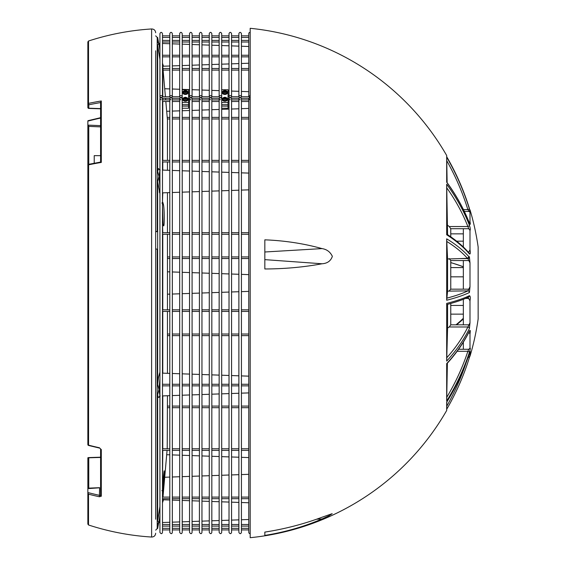 <?xml version="1.0" encoding="UTF-8"?>
<svg xmlns="http://www.w3.org/2000/svg" width="566" height="566" viewBox="0 0 566 566"><rect width="100%" height="100%" fill="white"/><g stroke="black" fill="none" stroke-linecap="round" stroke-linejoin="round"><path stroke-width="0.85" d="M159.93 50.813L158.933 43.646L159.93 43.391M169.8 65.996L163.468 66.215L162.477 63.159M159.93 187.339L158.933 176.479L159.93 170.104M159.93 395.896L158.933 389.521L159.93 378.661M159.93 524.498L159.93 522.609L158.933 522.354L159.93 515.187M162.477 502.841L163.468 499.785L162.477 499.382M162.47 492.646L162.775 491.033L162.775 497.097M162.775 498.688L162.753 499.587M161.904 490.602L162.775 491.026L162.775 485.041M162.775 450.38L162.47 485.465M162.47 222.48L162.775 232.69M162.775 234.282L162.775 309.828M162.775 311.42L162.775 373.157M162.775 395.903L162.775 448.788M162.775 192.843L162.47 201.616M165.413 96.744L162.775 66.505L162.775 96.744M162.775 98.335L162.775 99.913M162.775 101.505L162.775 160.376M162.775 161.968L162.775 170.097M157.645 67.375L157.645 58.956M157.645 50.77L157.645 44.94L159.93 59.437M157.716 42.62L157.645 37.441L157.673 42.528L158.989 43.356M157.645 42.386L158.933 43.646L157.645 44.94L157.645 171.314L158.933 176.479L157.645 181.658L159.93 193.862M159.669 169.864L158.53 168.576L157.645 171.314M157.645 181.658L157.645 384.342L158.933 389.521L157.645 394.686C157.985 397.304 158.53 398.054 159.272 396.95L159.669 396.129M159.93 372.138L158.53 377.09L157.645 384.342M157.645 394.686L157.645 521.06L158.933 522.354L157.716 523.38M159.93 506.563L157.645 521.06M158.989 522.644L157.673 523.479L157.645 528.559L157.207 528.573L157.207 249.217L155.671 248.884M162.775 483.831L163.298 478.143L162.775 483.831M162.775 491.026L163.298 485.366C164.586 472.009 164.579 464.262 163.298 478.143M162.378 222.084L163.298 225.056C164.586 230.539 164.579 207.948 163.298 204.071L162.775 202.161L161.904 203.102M162.477 205.175L163.072 224.086M167.451 234.282L167.451 309.828M167.451 311.42L167.451 373.319M167.451 395.74L167.211 448.788M165.831 101.505L167.451 119.992L167.451 160.376M167.451 161.968L167.451 170.26M167.451 192.681L167.451 232.69M87.857 94.246L87.857 54.973M87.857 91.508L87.857 92.23M87.857 107.462L87.857 104.045L87.857 107.462A0.955 0.955 0 0 0 88.784 108.417L88.812 108.212A0.955 0.75 180 0 1 87.857 107.462M100.592 162.074L100.592 102.248L101.3 100.967A251.481 156.824 180 0 0 88.515 103.373L88.515 41.014L87.857 41.919L87.857 104.045A0.955 0.75 -0 0 0 88.812 104.795L88.515 103.373A0.955 0.708 180 0 0 87.857 104.045M88.763 488.14L88.763 457.83L87.864 457.823L87.857 488.621L99.588 487.807M88.515 494.168L87.857 492.958L87.857 524.081L88.515 524.986L88.515 494.168A251.481 196.593 0 0 0 99.383 496.764L99.602 487.687L88.303 488.161M87.864 488.536L88.763 488.26L87.864 488.536M100.592 495.42A0.955 0.828 0 0 0 101.3 496.226L101.3 449.588A0.955 0.644 180 0 1 100.592 448.965L100.592 495.42L99.637 495.37A250.54 195.857 180 0 1 87.857 492.533L87.857 492.958M99.383 496.764L101.3 496.226M88.515 120.855L87.857 121.117A250.54 195.857 180 0 1 100.592 118.075M100.592 448.965L99.383 447.741A251.481 196.593 180 0 1 88.515 445.145A0.955 0.637 180 0 1 87.857 444.536A0.955 0.955 0 0 0 88.572 445.463L88.621 164.338A0.955 0.955 0 0 0 87.857 165.272L87.857 444.536M101.3 449.588L99.383 447.741M87.857 165.272A0.955 0.467 0 0 1 88.515 164.826A251.481 156.824 0 0 1 101.3 162.428L100.628 162.067L88.621 164.338M88.763 164.303L88.763 126.381L87.857 125.029L87.857 174.229M100.592 108.806L100.592 125.553M87.857 511.034L87.857 513.553M87.857 492.533L87.857 488.621M100.592 462.061L100.592 457.194M100.592 457.434L87.864 457.823M87.857 125.029L87.857 121.117M155.671 519.248L155.671 50.806M155.671 58.921L155.671 79.926M155.671 103.231L155.671 127.477M155.671 438.523L155.671 462.769M155.671 469.136L155.671 483.23M155.671 491.727L155.671 507.95M155.671 231.331L157.207 231.551L157.207 37.427L155.671 35.835M100.592 155.65L94.225 155.65L94.225 163.227M157.645 231.544L157.207 231.551M157.207 249.217L157.645 249.238M155.671 231.678L157.73 231.621M463.342 267.584L450.762 267.584M463.342 276.831L450.762 276.831M463.342 305.442L450.762 305.442M463.342 314.137L450.762 314.137M463.342 343.102L462.747 343.102M463.342 342.168L463.342 349.272L458.609 349.272M463.342 299.301L463.342 324.827L450.762 324.827L450.762 303.461M467.65 258.308A254.375 93.256 0 0 1 467.884 258.591L468.804 260.558L463.342 260.558L463.342 289.169L450.762 289.169L450.762 260.558L449.255 258.591M463.342 260.558L450.762 260.558M446.708 234.083L447.614 234.678C456.521 240.515 463.681 246.663 469.108 253.122A1.592 1.415 140.1 0 1 469.412 253.964C470.353 254.367 470.551 252.945 469.992 249.691L469.992 230.369C470.551 229.874 470.353 228.148 469.412 225.19A1.592 0.948 158.6 0 1 467.884 226.541L468.804 228.714L450.762 228.714L450.762 236.8M463.342 233.857L450.762 233.857M463.342 241.173L456.642 241.173M469.412 292.516L469.992 286.757L467.884 290.882A1.592 1.507 64.3 0 1 469.412 292.516A255.966 37.802 0 0 1 448.13 299.867A255.966 37.802 0 0 1 446.687 300.242L447.579 291.129L447.579 258.987L446.687 238.838A255.754 93.701 177.9 0 1 469.016 256.837L467.424 258.329L447.579 258.987M446.744 298.183A254.375 37.568 180 0 0 467.884 290.882L447.579 291.129M449.255 290.882L450.762 289.169M470.205 210.899L469.872 209.915M446.708 156.718L446.687 155.523L446.687 156.683A255.966 253.158 -0 0 1 448.13 159.216A255.966 253.158 -0 0 1 469.412 208.458M469.256 222.806A1.592 0.948 158.6 0 1 469.37 222.99A1.592 0.948 158.6 0 1 469.412 223.202C470.353 225.148 470.544 224.596 469.992 221.547L468.804 222.898M469.412 223.202A255.966 200.336 0 0 0 448.13 184.233A255.966 200.336 0 0 0 446.687 182.238L448.039 183.922C456.911 196.352 464.021 209.37 469.37 222.99A1.592 0.948 158.6 0 1 469.37 222.997L469.532 223.499M469.992 221.547L469.992 211.967L469.412 208.932A255.966 253.158 180 0 0 446.687 157.164L446.687 182.238M446.687 157.164L446.744 160.694A254.375 251.587 -0 0 1 467.884 209.625L469.249 211.521M464.332 211.415L468.804 211.415L470.042 212.094M469.992 249.691L468.627 252.563M446.744 234.529L446.687 234.777A255.966 93.836 0 0 1 448.13 235.718A255.966 93.836 0 0 1 469.412 253.964M468.804 228.714L469.992 230.369M463.342 228.714L463.342 246.988M467.884 297.178L469.992 300.772C470.551 297.709 470.353 296.011 469.412 295.678A1.592 1.507 64.3 0 1 468.577 297.037L468.577 297.037C463.151 299.64 456.005 302.11 447.154 304.451L446.73 304.558M469.412 295.678A255.966 37.802 180 0 1 448.13 303.036A255.966 37.802 180 0 1 446.687 303.411L446.744 304.487M469.992 209.774A255.974 255.974 0 0 1 478.143 246.981L478.143 319.019A255.974 255.974 0 0 1 469.992 356.226L469.992 353.403C470.551 350.842 470.353 350.87 469.412 353.488A255.966 238.145 180 0 1 448.13 399.808A255.966 238.145 180 0 1 446.687 402.178L446.687 410.477A255.974 255.974 0 0 1 250.186 537.7L250.186 28.3A255.974 255.974 0 0 1 446.687 155.523M446.687 300.242L446.687 238.838M469.992 286.757L469.992 262.872L469.412 256.95A255.966 93.836 180 0 0 469.016 256.483L469.016 256.837M446.687 234.777L446.687 184.233A255.966 200.336 180 0 1 448.13 186.228A255.966 200.336 180 0 1 469.412 225.19M469.992 348.21C470.551 347.736 470.353 349.102 469.412 352.314A255.966 238.145 0 0 1 448.13 398.634A255.966 238.145 0 0 1 446.687 401.004L446.687 363.591A255.966 159.322 180 0 0 448.13 362.007A255.966 159.322 180 0 0 469.412 331.018C470.353 329.695 470.551 330.664 469.992 333.912L469.992 348.21L468.804 349.272L463.342 349.272M264.831 532.097A202.112 136.264 -6.8 0 0 322.04 517.232L332.171 513.68L328.938 515.796L322.04 518.965A202.112 166.142 -8.8 0 1 264.831 535.415L264.831 532.097L264.831 535.415M322.04 248.601C326.83 249.351 330.268 251.934 332.355 256.348C330.792 260.947 327.36 263.423 322.04 263.77A202.112 113.731 -173.9 0 1 264.831 268.97L264.831 239.835A202.112 148.221 -7.4 0 1 322.04 248.601L264.831 251.99M469.412 357.542L469.83 356.226L469.412 357.542M448.13 406.784A255.966 253.158 180 0 0 469.405 357.563L468.096 357.379M446.708 409.275A255.966 253.158 180 0 0 448.109 406.827M469.412 328.513L469.992 322.818L467.884 326.978A1.592 1.189 26.3 0 1 469.412 328.513A255.966 159.322 0 0 1 448.13 359.495A255.966 159.322 0 0 1 446.687 361.087L446.687 303.411M469.992 322.818L469.992 300.772M446.687 361.087L447.579 328.025L447.579 304.338M446.744 357.776A254.375 158.331 180 0 0 467.884 326.978L449.255 326.978L447.579 328.025M449.255 326.978L450.762 324.827M469.37 331.287L469.313 331.414A1.592 1.189 -153.7 0 0 469.32 331.421A1.592 1.189 -153.7 0 0 469.412 331.018M468.804 332.143L469.992 333.912M469.313 331.421C463.943 342.296 456.819 352.675 447.925 362.58L446.687 363.591M469.412 352.314A1.592 0.559 -161.7 0 0 467.884 351.302A254.375 236.666 180 0 1 446.744 397.325L446.687 401.004M468.804 349.279L467.884 351.302L457.137 351.302M447.388 363.181L446.744 397.325M469.922 352.087L469.398 353.545A1.592 0.559 -161.7 0 0 469.412 353.488M469.589 353L469.992 353.403M459.542 258.591L467.884 258.591A1.592 1.415 -39.9 0 0 469.412 256.95M468.804 260.558L469.992 262.872M447.579 234.649L446.687 184.233M450.762 228.714L449.255 226.541L447.579 225.233M463.462 209.625L467.884 209.625L469.412 208.932M446.744 160.694L447.133 182.662M446.744 399.66L446.786 397.254M160.065 98.335L159.93 96.744M159.93 526.09L159.93 532.443C161.105 534.056 161.954 534.056 162.477 532.443L162.477 98.76A1.274 0.941 180 0 0 159.93 98.76A1.274 0.941 180 0 0 161.204 99.701M161.204 97.593A1.274 0.948 0 0 1 161.204 95.689A1.274 0.948 0 0 1 161.204 97.593M231.565 529.91L238.887 529.91L238.887 532.443C239.892 534.063 240.741 534.063 241.434 532.443L241.434 98.76A1.274 0.941 180 0 0 238.887 98.76A1.274 0.941 180 0 0 240.161 99.701M240.161 97.593A1.274 0.948 0 0 1 240.161 95.689A1.274 0.948 0 0 1 240.161 97.593M162.477 529.91L169.8 529.91L169.8 532.443C171.017 534.049 171.866 534.049 172.347 532.443L172.347 98.76A1.274 0.941 180 0 0 169.8 98.76A1.274 0.941 180 0 0 171.074 99.701M171.074 97.593A1.274 0.948 0 0 1 171.074 95.689A1.274 0.948 0 0 1 171.074 97.593M221.695 529.91L229.018 529.91L229.018 532.443C230.107 534.056 230.956 534.056 231.565 532.443L231.565 98.76A1.274 0.941 180 0 0 229.018 98.76A1.274 0.941 180 0 0 230.291 99.701M230.291 97.593A1.274 0.948 0 0 1 230.291 95.689A1.274 0.948 0 0 1 230.291 97.593M182.217 98.76A1.274 0.941 180 0 0 179.67 98.76A1.274 0.941 180 0 0 180.943 99.701M180.943 97.593A1.274 0.948 0 0 1 180.943 95.689A1.274 0.948 0 0 1 180.943 97.593M221.695 98.76A1.274 0.941 180 0 0 219.148 98.76A1.274 0.941 180 0 0 220.422 99.701M220.422 97.593A1.274 0.948 0 0 1 220.422 95.689A1.274 0.948 0 0 1 220.422 97.593M182.217 529.91L189.539 529.91L189.539 532.443C190.756 534.049 191.605 534.049 192.086 532.443L192.086 98.76A1.274 0.941 180 0 0 189.539 98.76A1.274 0.941 180 0 0 190.813 99.701M190.813 97.593A1.274 0.948 0 0 1 190.813 95.689A1.274 0.948 0 0 1 190.813 97.593M201.956 529.91L209.279 529.91L209.279 532.443C210.368 534.056 211.217 534.056 211.825 532.443L211.825 98.76A1.274 0.941 180 0 0 209.279 98.76A1.274 0.941 180 0 0 210.552 99.701M210.552 97.593A1.274 0.948 0 0 1 210.552 95.689A1.274 0.948 0 0 1 210.552 97.593M192.086 529.91L199.409 529.91L199.409 532.443C200.626 534.049 201.475 534.049 201.956 532.443L201.956 98.76A1.274 0.941 180 0 0 199.409 98.76A1.274 0.941 180 0 0 200.682 99.701M200.682 97.593A1.274 0.948 0 0 1 200.682 95.689A1.274 0.948 0 0 1 200.682 97.593M250.186 97.826A1.274 0.941 180 0 0 250.03 99.701M250.186 97.585A1.274 0.948 0 0 1 250.186 95.696M182.217 108.226L188.584 108.226L188.584 89.761L182.217 89.761L182.217 102.545L188.584 102.545M172.347 529.91L179.67 529.91L179.67 532.443C180.887 534.049 181.736 534.049 182.217 532.443L182.217 102.545L182.217 104.675L188.584 104.675M182.217 106.097L188.584 106.097M186.341 98.866L184.459 98.675M186.249 97.904L186.66 98.059L186.256 98.944L185.04 99.135L184.134 98.604L184.318 97.847L185.761 97.529L186.249 98.852M185.966 99.326A1.592 1.068 180 0 1 183.908 98.71A1.592 1.068 180 0 1 184.254 97.593A1.592 1.068 180 0 1 186.539 97.593A1.592 1.068 180 0 1 185.966 99.326M186.539 97.593L187.41 98.88A2.038 1.365 180 0 1 186.122 100.366A2.038 1.365 180 0 1 183.49 99.574A2.038 1.365 180 0 1 183.384 98.88L184.254 97.593M186.462 97.543A2.547 1.705 180 0 1 187.947 99.092A2.547 1.705 180 0 1 186.306 100.684A2.547 1.705 180 0 1 182.853 99.092A2.547 1.705 180 0 1 184.332 97.543M187.919 99.326A2.547 1.705 180 0 1 187.947 99.559A2.547 1.705 180 0 1 186.306 101.158A2.547 1.705 180 0 1 182.853 99.559A2.547 1.705 180 0 1 182.875 99.326M186.355 91.961L184.438 91.933M185.132 90.829L186.596 91.147L186.568 91.911L185.202 92.343L184.205 91.883L184.424 90.984L185.132 90.829L185.132 91.77M186.992 91.536A1.592 1.068 180 0 1 185.358 92.576A1.592 1.068 180 0 1 183.922 91.918A1.592 1.068 180 0 1 184.254 90.772A1.592 1.068 180 0 1 186.539 90.772A1.592 1.068 180 0 1 186.992 91.536M186.539 90.772L187.41 92.06A2.038 1.365 180 0 1 187.438 92.3A2.038 1.365 180 0 1 185.351 93.631A2.038 1.365 180 0 1 183.384 92.06L184.254 90.772M186.462 90.723A2.547 1.705 180 0 1 187.947 92.272A2.547 1.705 180 0 1 187.947 92.308A2.547 1.705 180 0 1 185.365 93.977A2.547 1.705 180 0 1 182.853 92.272A2.547 1.705 180 0 1 182.853 92.23A2.547 1.705 180 0 1 184.332 90.723M187.919 92.506A2.547 1.705 180 0 1 187.947 92.746A2.547 1.705 180 0 1 187.947 92.782A2.547 1.705 180 0 1 185.365 94.451A2.547 1.705 180 0 1 182.853 92.746A2.547 1.705 180 0 1 182.853 92.704A2.547 1.705 180 0 1 182.875 92.506M221.695 108.226L228.063 108.226L228.063 89.761L221.695 89.761L221.695 102.545L228.063 102.545M211.825 529.91L219.148 529.91L219.148 532.443C220.238 534.056 221.087 534.056 221.695 532.443L221.695 102.545L221.695 104.675L228.063 104.675M221.695 104.675L221.695 106.097L228.063 106.097M224.115 97.67L225.353 97.557L226.216 98.335L225.353 99.107L224.115 99L223.542 98.335L224.115 97.67L224.115 98.611L225.643 98.611M225.643 98.809L225.643 97.84M224.115 97.84L224.115 98.809M224.879 99.397A1.592 1.068 180 0 1 223.287 98.335A1.592 1.068 180 0 1 223.733 97.593A1.592 1.068 180 0 1 226.018 97.593A1.592 1.068 180 0 1 226.343 98.746A1.592 1.068 180 0 1 224.879 99.397M226.018 97.593L226.888 98.88A2.038 1.365 180 0 1 224.879 100.451A2.038 1.365 180 0 1 222.841 99.092A2.038 1.365 180 0 1 222.863 98.88L223.733 97.593M225.94 97.543A2.547 1.705 180 0 1 227.426 99.092A2.547 1.705 180 0 1 224.879 100.798A2.547 1.705 180 0 1 222.332 99.092A2.547 1.705 180 0 1 223.811 97.543M227.398 99.326A2.547 1.705 180 0 1 227.426 99.559A2.547 1.705 180 0 1 224.879 101.264A2.547 1.705 180 0 1 222.332 99.559A2.547 1.705 180 0 1 222.353 99.326M224.115 90.85L225.353 90.737L226.216 91.515L225.643 92.18L224.398 92.286L223.542 91.515L224.115 90.85L224.115 91.989L224.115 91.02M225.643 91.989L225.643 91.02M225.643 91.791L224.115 91.791M224.879 92.576A1.592 1.068 180 0 1 223.287 91.515A1.592 1.068 180 0 1 223.733 90.772A1.592 1.068 180 0 1 226.018 90.772A1.592 1.068 180 0 1 226.343 91.925A1.592 1.068 180 0 1 224.879 92.576M226.018 90.772L226.888 92.06A2.038 1.365 180 0 1 224.879 93.631A2.038 1.365 180 0 1 222.841 92.272A2.038 1.365 180 0 1 222.863 92.06L223.733 90.772M225.94 90.723A2.547 1.705 180 0 1 227.426 92.272A2.547 1.705 180 0 1 224.879 93.977A2.547 1.705 180 0 1 222.332 92.272A2.547 1.705 180 0 1 223.811 90.723M227.398 92.506A2.547 1.705 180 0 1 227.426 92.746A2.547 1.705 180 0 1 224.879 94.451A2.547 1.705 180 0 1 222.332 92.746A2.547 1.705 180 0 1 222.353 92.506M162.555 484.998L163.298 485.366M162.477 204.991A0.955 0.899 -15.3 0 0 163.298 204.071M100.592 108.601L88.812 108.212L88.812 104.795A250.54 156.237 0 0 1 100.592 102.559M101.3 162.428L101.3 100.967M88.763 126.381L100.592 126.876M100.592 125.638L87.864 125.114M88.515 41.014A254.537 254.537 0 0 1 151.61 28.958L151.61 537.042C154.058 536.936 155.409 535.662 155.671 533.229M159.272 55.772L159.93 55.588M159.272 396.95A1.592 1.507 31.9 0 1 159.485 396.242M159.272 192.157A1.592 1.281 163.5 0 1 159.93 191.082M468.804 289.169L463.342 289.169M468.804 251.863L468.025 251.863M446.744 241.441A254.162 93.121 -2.1 0 1 467.424 258.329M468.804 324.827L463.342 324.827M466.059 362.962A254.375 251.587 -0 0 1 446.758 406.218M446.744 187.82A254.375 199.09 0 0 1 467.884 226.541L449.255 226.541M463.342 343.421L462.549 343.421M463.342 318.269A254.375 93.256 0 0 1 455.948 324.827M450.762 262.624A254.375 37.568 180 0 1 463.342 266.834M264.831 259.638L322.04 263.77M468.804 298.416L465.514 298.416M316.514 519.234L322.04 518.965M185.853 97.692L185.853 98.64M185.761 97.529L185.761 98.477M185.436 97.494L185.436 98.442M185.273 97.628L185.273 98.576M184.792 97.748L184.792 98.696M184.537 97.72L184.537 98.668M184.424 98.3L184.424 98.746M185.259 90.68L185.259 91.628M184.679 90.992L184.679 91.933M184.424 90.984L184.424 91.409M186.405 91.02L186.405 91.388M186.15 91.013L186.15 91.961M185.719 90.836L185.719 91.784M185.591 90.687L185.591 91.628M225.898 98.137L225.898 98.526M225.353 97.557L225.353 98.505M225.134 97.642L225.134 98.59M224.624 97.642L224.624 98.59M224.398 97.557L224.398 98.505M223.86 98.137L223.86 98.526M225.898 91.317L225.898 91.713M225.353 90.737L225.353 91.685M225.134 90.822L225.134 91.77M224.624 90.822L224.624 91.77M224.398 90.737L224.398 91.685M223.86 91.317L223.86 91.713M241.434 258.528L248.757 258.528L248.757 274.623L241.434 274.369M231.565 258.528L238.887 258.528L238.887 274.284L231.565 274.029M221.695 258.528L229.018 258.528L229.018 273.937L221.695 273.682M211.825 258.528L219.148 258.528L219.148 273.59L211.825 273.336M201.956 258.528L209.279 258.528L209.279 273.251L201.956 272.989M192.086 258.528L199.409 258.528L199.409 272.904L192.086 272.649M182.217 258.528L189.539 258.528L189.539 272.557L182.217 272.303M172.347 258.528L179.67 258.528L179.67 272.211L172.347 271.956M167.451 258.528L169.8 258.528L169.8 271.871L167.451 271.786M241.434 309.828L248.757 309.828L248.757 291.377L241.434 291.632M231.565 309.828L238.887 309.828L238.887 291.716L231.565 291.971M221.695 309.828L229.018 309.828L229.018 292.063L221.695 292.318M211.825 309.828L219.148 309.828L219.148 292.41L211.825 292.664M201.956 309.828L209.279 309.828L209.279 292.749L201.956 293.011M192.086 309.828L199.409 309.828L199.409 293.096L192.086 293.351M182.217 309.828L189.539 309.828L189.539 293.443L182.217 293.697M172.347 309.828L179.67 309.828L179.67 293.789L172.347 294.044M162.477 309.828L169.8 309.828L169.8 294.129L167.451 294.214M248.757 91.678L241.434 91.423M238.887 91.331L231.565 91.076M229.018 90.984L228.063 90.956M219.148 90.645L211.825 90.383M209.279 90.298L201.956 90.044M199.409 89.952L192.086 89.697M189.539 89.605L182.217 89.35M179.67 89.265L172.347 89.011M169.8 88.919L164.72 88.742M241.434 117.381L248.757 117.381L248.757 108.424L241.434 108.679M231.565 117.381L238.887 117.381L238.887 108.771L231.565 109.026M221.695 117.381L229.018 117.381L229.018 109.111L221.695 109.365M211.825 117.381L219.148 117.381L219.148 109.457L211.825 109.712M201.956 117.381L209.279 117.381L209.279 109.804L201.956 110.059M192.086 117.381L199.409 117.381L199.409 110.144L192.086 110.405M182.217 117.381L189.539 117.381L189.539 110.49L182.217 110.745M172.347 117.381L179.67 117.381L179.67 110.837L172.347 111.092M167.225 117.381L169.8 117.381L169.8 111.184L166.687 111.29M248.757 46.49L241.434 46.235M238.887 46.143L231.565 45.888M229.018 45.804L221.695 45.549M219.148 45.457L211.825 45.202M209.279 45.11L201.956 44.855M199.409 44.771L192.086 44.509M189.539 44.424L182.217 44.169M179.67 44.077L172.347 43.823M169.8 43.731L162.477 43.476M248.757 63.236L241.434 63.491M238.887 63.583L231.565 63.838M229.018 63.93L221.695 64.184M219.148 64.269L211.825 64.524M209.279 64.616L201.956 64.871M199.409 64.963L192.086 65.217M189.539 65.302L182.217 65.564M179.67 65.649L172.347 65.904M241.434 161.968L248.757 161.968L248.757 173.097L241.434 172.842M231.565 161.968L238.887 161.968L238.887 172.75L231.565 172.496M221.695 161.968L229.018 161.968L229.018 172.411L221.695 172.149M211.825 161.968L219.148 161.968L219.148 172.064L211.825 171.809M201.956 161.968L209.279 161.968L209.279 171.717L201.956 171.463M192.086 161.968L199.409 161.968L199.409 171.371L192.086 171.116M182.217 161.968L189.539 161.968L189.539 171.031L182.217 170.776M172.347 161.968L179.67 161.968L179.67 170.684L172.347 170.43M162.477 161.968L169.8 161.968L169.8 170.338L162.477 170.083M241.434 232.69L248.757 232.69L248.757 189.843L241.434 190.098M231.565 232.69L238.887 232.69L238.887 190.19L231.565 190.445M221.695 232.69L229.018 232.69L229.018 190.53L221.695 190.792M211.825 232.69L219.148 232.69L219.148 190.876L211.825 191.131M201.956 232.69L209.279 232.69L209.279 191.223L201.956 191.478M192.086 232.69L199.409 232.69L199.409 191.57L192.086 191.824M182.217 232.69L189.539 232.69L189.539 191.909L182.217 192.164M172.347 232.69L179.67 232.69L179.67 192.256L172.347 192.511M162.477 232.69L169.8 232.69L169.8 192.603L162.477 192.857M241.434 335.624L248.757 335.624L248.757 376.157L241.434 375.902M231.565 335.624L238.887 335.624L238.887 375.81L231.565 375.555M221.695 335.624L229.018 335.624L229.018 375.47L221.695 375.208M211.825 335.624L219.148 335.624L219.148 375.124L211.825 374.869M201.956 335.624L209.279 335.624L209.279 374.777L201.956 374.522M192.086 335.624L199.409 335.624L199.409 374.43L192.086 374.176M182.217 335.624L189.539 335.624L189.539 374.091L182.217 373.836M172.347 335.624L179.67 335.624L179.67 373.744L172.347 373.489M167.451 335.624L169.8 335.624L169.8 373.397L162.477 373.143M241.434 406.091L248.757 406.091L248.757 392.903L241.434 393.158M231.565 406.091L238.887 406.091L238.887 393.25L231.565 393.504M221.695 406.091L229.018 406.091L229.018 393.589L221.695 393.851M211.825 406.091L219.148 406.091L219.148 393.936L211.825 394.191M201.956 406.091L209.279 406.091L209.279 394.283L201.956 394.537M192.086 406.091L199.409 406.091L199.409 394.629L192.086 394.884M182.217 406.091L189.539 406.091L189.539 394.969L182.217 395.224M172.347 406.091L179.67 406.091L179.67 395.316L172.347 395.57M167.451 406.091L169.8 406.091L169.8 395.662L162.477 395.917M241.434 498.688L248.757 498.688L248.757 502.764L241.434 502.509M231.565 498.688L238.887 498.688L238.887 502.417L231.565 502.162M221.695 498.688L229.018 498.688L229.018 502.07L221.695 501.816M211.825 498.688L219.148 498.688L219.148 501.731L211.825 501.476M201.956 498.688L209.279 498.688L209.279 501.384L201.956 501.129M192.086 498.688L199.409 498.688L199.409 501.037L192.086 500.783M182.217 498.688L189.539 498.688L189.539 500.698L182.217 500.436M172.347 498.688L179.67 498.688L179.67 500.351L172.347 500.096M162.477 498.688L169.8 498.688L169.8 500.004L163.468 499.785M241.434 524.498L248.757 524.498L248.757 519.51L241.434 519.765M231.565 524.498L238.887 524.498L238.887 519.857L231.565 520.112M221.695 524.498L229.018 524.498L229.018 520.196L221.695 520.451M211.825 524.498L219.148 524.498L219.148 520.543L211.825 520.798M201.956 524.498L209.279 524.498L209.279 520.89L201.956 521.144M192.086 524.498L199.409 524.498L199.409 521.229L192.086 521.491M182.217 524.498L189.539 524.498L189.539 521.576L182.217 521.831M172.347 524.498L179.67 524.498L179.67 521.923L172.347 522.177M162.477 524.498L169.8 524.498L169.8 522.269L162.477 522.524M241.434 450.38L248.757 450.38L248.757 457.576L241.434 457.321M231.565 450.38L238.887 450.38L238.887 457.229L231.565 456.974M221.695 450.38L229.018 450.38L229.018 456.889L221.695 456.635M211.825 450.38L219.148 450.38L219.148 456.543L211.825 456.288M201.956 450.38L209.279 450.38L209.279 456.196L201.956 455.941M192.086 450.38L199.409 450.38L199.409 455.856L192.086 455.595M182.217 450.38L189.539 450.38L189.539 455.51L182.217 455.255M172.347 450.38L179.67 450.38L179.67 455.163L172.347 454.908M162.477 450.38L169.8 450.38L169.8 454.816L166.687 454.71M241.434 497.097L248.757 497.097L248.757 474.322L241.434 474.577M231.565 497.097L238.887 497.097L238.887 474.669L231.565 474.924M221.695 497.097L229.018 497.097L229.018 475.015L221.695 475.27M211.825 497.097L219.148 497.097L219.148 475.355L211.825 475.617M201.956 497.097L209.279 497.097L209.279 475.702L201.956 475.956M192.086 497.097L199.409 497.097L199.409 476.048L192.086 476.303M182.217 497.097L189.539 497.097L189.539 476.395L182.217 476.65M172.347 497.097L179.67 497.097L179.67 476.735L172.347 476.989M162.477 497.097L169.8 497.097L169.8 477.081L164.72 477.258M158.685 43.313L157.645 37.441L157.207 37.427M158.685 522.687L157.645 528.559M162.767 483.852L162.47 485.487M164.126 470.94L163.298 478.15M162.746 224.759L163.355 225.112L162.746 222.841M165.696 99.913L165.555 98.335M167.069 450.38L162.98 497.097M162.845 498.688L162.775 499.495M100.706 117.664L87.956 120.7M99.432 448.06L88.572 445.463M100.875 108.821L88.784 108.417M88.515 524.986A254.537 254.537 0 0 0 151.61 537.042M100.875 457.179L88.14 457.604M151.61 28.958C154.058 29.064 155.409 30.338 155.671 32.771M157.207 528.573L155.671 530.165M162.477 66.611L163.468 66.215M160.192 170.005L159.449 169.701L159.754 170.309M159.492 396.235L160.192 395.995M446.687 156.683L448.13 159.202C456.981 174.873 464.078 191.287 469.405 208.444M469.398 353.552C464.063 369.697 456.967 385.149 448.109 399.9L446.687 402.235M469.992 356.226L468.499 356.226M446.687 409.317L448.13 406.798C456.981 391.127 464.078 374.713 469.405 357.556M456.642 324.827L463.342 319.012M463.342 266.699L450.762 262.539M446.836 401.994L446.687 410.477M248.764 96.744L241.427 96.744M238.894 96.744L231.558 96.744M229.025 96.744L228.063 96.744M219.155 96.744L211.818 96.744M209.286 96.744L201.949 96.744M199.416 96.744L192.079 96.744M189.546 96.744L188.584 96.744M179.677 96.744L172.34 96.744M169.807 96.744L162.47 96.744M248.891 98.335L241.293 98.335M239.022 98.335L231.423 98.335M229.152 98.335L228.063 98.335M219.283 98.335L211.684 98.335M209.413 98.335L201.814 98.335M199.543 98.335L191.945 98.335M189.674 98.335L188.584 98.335M179.804 98.335L172.206 98.335M169.934 98.335L162.336 98.335M248.757 99.913L241.434 99.913M238.887 99.913L231.565 99.913M229.018 99.913L228.063 99.913M219.148 99.913L211.825 99.913M209.279 99.913L201.956 99.913M199.409 99.913L192.086 99.913M189.539 99.913L188.584 99.913M179.67 99.913L172.347 99.913M169.8 99.913L162.477 99.913M248.757 101.505L241.434 101.505M238.887 101.505L231.565 101.505M229.018 101.505L228.063 101.505M219.148 101.505L211.825 101.505M209.279 101.505L201.956 101.505M199.409 101.505L192.086 101.505M189.539 101.505L188.584 101.505M179.67 101.505L172.347 101.505M169.8 101.505L162.477 101.505M241.434 118.973L248.757 118.973L248.757 160.376L241.434 160.376M231.565 118.973L238.887 118.973L238.887 160.376L231.565 160.376M221.695 118.973L229.018 118.973L229.018 160.376L221.695 160.376M211.825 118.973L219.148 118.973L219.148 160.376L211.825 160.376M201.956 118.973L209.279 118.973L209.279 160.376L201.956 160.376M192.086 118.973L199.409 118.973L199.409 160.376L192.086 160.376M182.217 118.973L189.539 118.973L189.539 160.376L182.217 160.376M172.347 118.973L179.67 118.973L179.67 160.376L172.347 160.376M167.359 118.973L169.8 118.973L169.8 160.376L162.477 160.376M241.434 256.936L248.757 256.936L248.757 234.282L241.434 234.282M231.565 256.936L238.887 256.936L238.887 234.282L231.565 234.282M221.695 256.936L229.018 256.936L229.018 234.282L221.695 234.282M211.825 256.936L219.148 256.936L219.148 234.282L211.825 234.282M201.956 256.936L209.279 256.936L209.279 234.282L201.956 234.282M192.086 256.936L199.409 256.936L199.409 234.282L192.086 234.282M182.217 256.936L189.539 256.936L189.539 234.282L182.217 234.282M172.347 256.936L179.67 256.936L179.67 234.282L172.347 234.282M167.451 256.936L169.8 256.936L169.8 234.282L162.477 234.282M241.434 334.032L248.757 334.032L248.757 311.42L241.434 311.42M231.565 334.032L238.887 334.032L238.887 311.42L231.565 311.42M221.695 334.032L229.018 334.032L229.018 311.42L221.695 311.42M211.825 334.032L219.148 334.032L219.148 311.42L211.825 311.42M201.956 334.032L209.279 334.032L209.279 311.42L201.956 311.42M192.086 334.032L199.409 334.032L199.409 311.42L192.086 311.42M182.217 334.032L189.539 334.032L189.539 311.42L182.217 311.42M172.347 334.032L179.67 334.032L179.67 311.42L172.347 311.42M167.451 334.032L169.8 334.032L169.8 311.42L162.477 311.42M248.757 384.272L241.434 384.272M238.887 384.272L231.565 384.272M229.018 384.272L221.695 384.272M219.148 384.272L211.825 384.272M209.279 384.272L201.956 384.272M199.409 384.272L192.086 384.272M189.539 384.272L182.217 384.272M179.67 384.272L172.347 384.272M169.8 384.272L162.477 384.272M248.757 385.863L241.434 385.863M238.887 385.863L231.565 385.863M229.018 385.863L221.695 385.863M219.148 385.863L211.825 385.863M209.279 385.863L201.956 385.863M199.409 385.863L192.086 385.863M189.539 385.863L182.217 385.863M179.67 385.863L172.347 385.863M169.8 385.863L162.477 385.863M241.434 407.683L248.757 407.683L248.757 448.788L241.434 448.788M231.565 407.683L238.887 407.683L238.887 448.788L231.565 448.788M221.695 407.683L229.018 407.683L229.018 448.788L221.695 448.788M211.825 407.683L219.148 407.683L219.148 448.788L211.825 448.788M201.956 407.683L209.279 407.683L209.279 448.788L201.956 448.788M192.086 407.683L199.409 407.683L199.409 448.788L192.086 448.788M182.217 407.683L189.539 407.683L189.539 448.788L182.217 448.788M172.347 407.683L179.67 407.683L179.67 448.788L172.347 448.788M167.451 407.683L169.8 407.683L169.8 448.788L162.477 448.788M241.434 528.319L248.757 528.319L248.757 526.09L241.434 526.09M231.565 528.319L238.887 528.319L238.887 526.09L231.565 526.09M221.695 528.319L229.018 528.319L229.018 526.09L221.695 526.09M211.825 528.319L219.148 528.319L219.148 526.09L211.825 526.09M201.956 528.319L209.279 528.319L209.279 526.09L201.956 526.09M192.086 528.319L199.409 528.319L199.409 526.09L192.086 526.09M182.217 528.319L189.539 528.319L189.539 526.09L182.217 526.09M172.347 528.319L179.67 528.319L179.67 526.09L172.347 526.09M162.477 528.319L169.8 528.319L169.8 526.09L162.477 526.09M248.757 98.76L248.757 532.443L248.757 529.91L241.434 529.91M248.757 68.493L241.434 68.493M238.887 68.493L231.565 68.493M229.018 68.493L221.695 68.493M219.148 68.493L211.825 68.493M209.279 68.493L201.956 68.493M199.409 68.493L192.086 68.493M189.539 68.493L182.217 68.493M179.67 68.493L172.347 68.493M169.8 68.493L162.944 68.493M248.757 70.085L241.434 70.085M238.887 70.085L231.565 70.085M229.018 70.085L221.695 70.085M219.148 70.085L211.825 70.085M209.279 70.085L201.956 70.085M199.409 70.085L192.086 70.085M189.539 70.085L182.217 70.085M179.67 70.085L172.347 70.085M169.8 70.085L163.086 70.085M248.757 40.405L241.434 40.405M238.887 40.405L231.565 40.405M229.018 40.405L221.695 40.405M219.148 40.405L211.825 40.405M209.279 40.405L201.956 40.405M199.409 40.405L192.086 40.405M189.539 40.405L182.217 40.405M179.67 40.405L172.347 40.405M169.8 40.405L162.477 40.405M248.757 41.997L241.434 41.997M238.887 41.997L231.565 41.997M229.018 41.997L221.695 41.997M219.148 41.997L211.825 41.997M209.279 41.997L201.956 41.997M199.409 41.997L192.086 41.997M189.539 41.997L182.217 41.997M179.67 41.997L172.347 41.997M169.8 41.997L162.477 41.997M248.757 35.849L241.434 35.849M238.887 35.849L231.565 35.849M229.018 35.849L221.695 35.849M219.148 35.849L211.825 35.849M209.279 35.849L201.956 35.849M199.409 35.849L192.086 35.849M189.539 35.849L182.217 35.849M179.67 35.849L172.347 35.849M169.8 35.849L162.477 35.849M248.757 37.441L241.434 37.441M238.887 37.441L231.565 37.441M229.018 37.441L221.695 37.441M219.148 37.441L211.825 37.441M209.279 37.441L201.956 37.441M199.409 37.441L192.086 37.441M189.539 37.441L182.217 37.441M179.67 37.441L172.347 37.441M169.8 37.441L162.477 37.441M248.757 55.256L241.434 55.256M238.887 55.256L231.565 55.256M229.018 55.256L221.695 55.256M219.148 55.256L211.825 55.256M209.279 55.256L201.956 55.256M199.409 55.256L192.086 55.256M189.539 55.256L182.217 55.256M179.67 55.256L172.347 55.256M169.8 55.256L162.477 55.256M248.757 56.848L241.434 56.848M238.887 56.848L231.565 56.848M229.018 56.848L221.695 56.848M219.148 56.848L211.825 56.848M209.279 56.848L201.956 56.848M199.409 56.848L192.086 56.848M189.539 56.848L182.217 56.848M179.67 56.848L172.347 56.848M169.8 56.848L162.477 56.848M162.477 96.637L162.477 33.557C161.593 31.972 160.744 31.972 159.93 33.557L159.93 96.637M159.93 98.76L159.93 532.443M241.434 96.637L241.434 33.557C240.55 31.972 239.701 31.972 238.887 33.557L238.887 96.637M238.887 98.76L238.887 532.443M172.347 96.637L172.347 33.557C171.477 31.958 170.628 31.958 169.8 33.557L169.8 96.637M169.8 98.76L169.8 532.443M231.565 96.637L231.565 33.557C230.695 31.958 229.846 31.958 229.018 33.557L229.018 96.637M229.018 98.76L229.018 532.443M182.217 89.761L182.217 33.557C181.346 31.958 180.497 31.958 179.67 33.557L179.67 96.637M179.67 98.76L179.67 532.443M221.695 89.761L221.695 33.557C220.825 31.958 219.976 31.958 219.148 33.557L219.148 96.637M219.148 98.76L219.148 532.443M192.086 96.637L192.086 33.557C191.216 31.958 190.367 31.958 189.539 33.557L189.539 96.637M189.539 98.76L189.539 532.443M211.825 96.637L211.825 33.557C210.955 31.958 210.106 31.958 209.279 33.557L209.279 96.637M209.279 98.76L209.279 532.443M201.956 96.637L201.956 33.557C201.086 31.958 200.237 31.958 199.409 33.557L199.409 96.637M199.409 98.76L199.409 532.443M250.186 32.29L249.09 32.701L248.757 33.557L248.757 96.637M248.757 532.443L249.245 533.448L250.186 533.71M184.459 98.173L184.459 98.746M186.341 98.491L186.341 98.944M182.853 99.092L182.853 99.559M187.947 99.092L187.947 99.559M184.438 91.487L184.438 92.01M186.355 91.536L186.355 92.039M182.853 92.272L182.853 92.746M187.947 92.272L187.947 92.746M222.332 99.092L222.332 99.559M227.426 99.092L227.426 99.559M222.332 92.272L222.332 92.746M227.426 92.272L227.426 92.746"/></g></svg>
